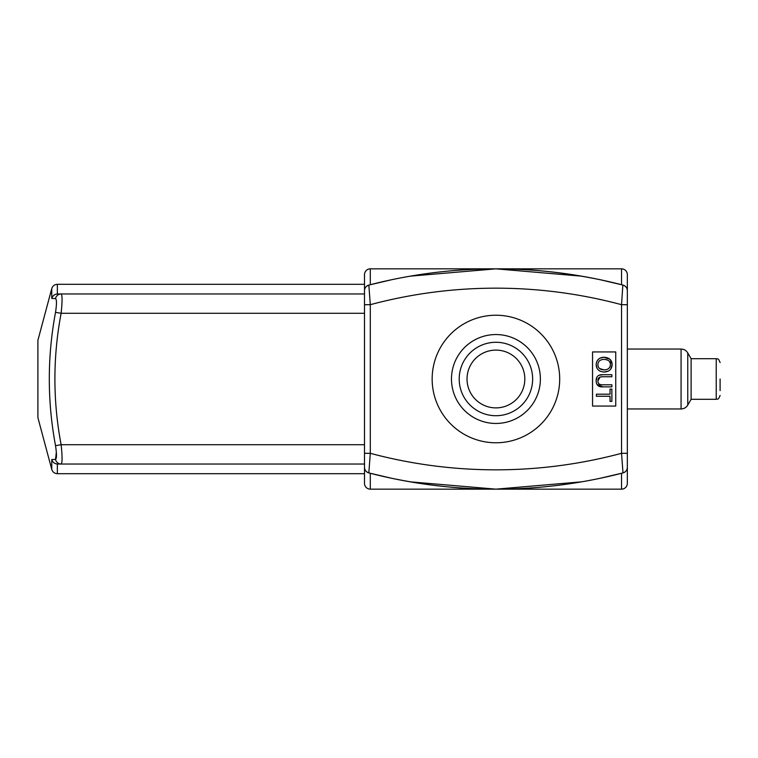 <?xml version="1.0" encoding="UTF-8"?>
<svg xmlns="http://www.w3.org/2000/svg" width="758" height="758" viewBox="0 0 758 758"><rect width="100%" height="100%" fill="white"/><g stroke="black" fill="none" stroke-linecap="round" stroke-linejoin="round"><path stroke-width="1.14" d="M687.762 405.094L687.762 352.906L691.116 358.705L691.116 399.295L687.762 405.094C686.217 407.567 683.991 408.856 681.072 408.95L681.072 349.05L627.34 349.05M720.1 379L720.1 390.597M57.532 464.038L57.362 464.029C54.51 463.754 52.643 462.266 51.762 459.575L51.762 469.401C52.662 472.092 54.529 473.523 57.362 473.693L57.362 464.029L61.123 464.038C62.374 462.892 62.374 456.449 61.123 444.709C52.833 400.925 52.833 357.113 61.123 313.291C62.374 301.589 62.374 295.146 61.123 293.962L57.532 293.962M52.378 461.044L51.762 459.575L55.523 459.395L56.338 452.147M56.433 304.11L56.471 302.669M51.762 469.401L37.9 417.649L37.9 340.351L51.762 288.599L51.762 298.425L55.523 298.605A5.799 5.713 -90 0 1 61.123 293.962L364.503 293.962L364.503 290.702A5.799 5.799 0 0 1 368.843 285.084L391.564 279.74A505.15 505.15 0 0 0 368.843 285.084L370.302 304.688A485.831 485.831 0 0 1 621.541 304.688L627.34 304.688L627.34 290.702A5.799 5.799 0 0 0 623 285.084L600.279 279.74A505.15 505.15 0 0 0 391.564 279.74L370.302 284.714L370.302 268.844L495.921 268.844L410.277 276.158L495.921 268.844C529.425 268.692 564.217 272.33 600.279 279.74L621.541 284.714L621.541 268.844L495.921 268.844L581.566 276.158M51.762 298.425C52.643 295.734 54.51 294.246 57.362 293.971L57.362 284.307C54.529 284.477 52.662 285.908 51.762 288.599M55.523 298.605C56.774 299.495 56.774 304.072 55.523 312.334L61.123 313.291L364.503 313.291M55.523 312.334C47.233 356.8 47.233 401.247 55.523 445.666L61.123 444.709L364.503 444.709M55.523 445.666C56.774 453.957 56.774 458.533 55.523 459.395A5.799 5.713 90 0 0 61.123 464.038L364.503 464.038L364.503 467.298C364.617 470.074 366.067 471.95 368.843 472.916L391.564 478.26L370.302 473.286L370.302 489.156A5.799 5.799 0 0 1 364.503 483.358A5.799 5.799 0 0 0 370.302 489.156A5.799 5.799 0 0 1 364.503 483.358A5.799 5.799 0 0 0 370.302 489.156L495.921 489.156C462.408 489.308 427.626 485.67 391.564 478.26A505.15 505.15 0 0 0 623 472.916L600.279 478.26L621.541 473.286L621.541 489.156L495.921 489.156L581.566 481.842L495.921 489.156L410.277 481.842M368.994 472.954L368.843 472.916A5.799 5.799 0 0 1 364.503 467.298L364.503 483.358M622.839 285.046L621.541 304.688L621.541 453.312L623 472.916A5.799 5.799 0 0 0 627.34 467.298L627.34 304.688M597.105 368.397L596.148 364.645C596.375 369.212 599.028 371.666 604.117 372.036C609.129 371.799 611.81 369.336 612.142 364.645C611.971 360.003 609.242 357.539 603.937 357.245C599.237 357.444 596.641 359.908 596.148 364.645L596.527 362.182M597.91 364.636C598.043 361.358 600.052 359.595 603.918 359.358C608.399 359.68 610.55 361.443 610.389 364.655C610.19 368.009 608.115 369.762 604.135 369.923C600.071 369.705 597.986 367.943 597.91 364.636C598.043 361.358 600.052 359.595 603.918 359.358M608.731 368.464L609.659 367.355M610.143 363.016L609.631 361.879M606.855 359.728L604.05 359.358M599.976 358.183L603.937 357.245L609.963 359.311M610.237 359.586L612.142 364.645L610.721 369.108M608.267 371.136L603.955 372.036M599.654 368.549L604.135 369.923M600.213 371.231L599.597 370.908M599.493 370.851L598.071 369.724M597.209 360.732L599.294 358.572M596.461 383.188L596.148 380.819C596.281 385.149 598.545 387.167 602.942 386.864L611.867 386.864L611.867 384.808L602.951 384.808C599.37 384.922 597.721 383.529 597.996 380.639C597.816 377.948 599.464 376.65 602.951 376.745L611.867 376.745L611.867 374.698L602.942 374.698C598.327 374.518 596.072 376.555 596.148 380.819L596.906 377.257M602.951 376.745L600.923 376.887M600.071 377.086L597.996 380.639M602.942 386.864L597.01 384.429M599.066 375.286L602.942 374.698M610.048 396.254L610.048 401.37L611.867 401.37L611.867 389.11L610.048 389.11L610.048 394.198L596.413 394.198L596.413 396.254L610.048 396.254M592.548 406.061L592.548 351.939L615.742 351.939L615.742 406.061L592.548 406.061M366.938 472.026A5.799 5.799 0 0 1 364.503 467.298L364.503 453.312L370.302 453.312L370.302 304.688L364.503 304.688L364.503 453.312M370.302 268.844A5.799 5.799 0 0 0 364.503 274.642A5.799 5.799 0 0 1 370.302 268.844A5.799 5.799 0 0 0 364.503 274.642L364.503 290.702C364.617 287.926 366.067 286.05 368.843 285.084A5.799 5.799 0 0 0 364.503 290.702L364.503 304.688M364.503 467.298A5.799 5.799 0 0 0 368.843 472.916A505.15 505.15 0 0 0 391.564 478.26A505.15 505.15 0 0 1 368.843 472.916L370.302 453.312A485.831 485.831 0 0 0 621.541 453.312L627.34 453.312L627.34 467.298C627.226 470.074 625.776 471.95 623 472.916M623 285.084A5.799 5.799 0 0 1 627.34 290.702A5.799 5.799 0 0 0 623 285.084A505.15 505.15 0 0 0 600.279 279.74A505.15 505.15 0 0 1 623 285.084C625.776 286.05 627.226 287.926 627.34 290.702L627.34 274.642A5.799 5.799 0 0 0 621.541 268.844A5.799 5.799 0 0 1 627.34 274.642A5.799 5.799 0 0 0 621.541 268.844M627.34 467.298L627.34 483.358A5.799 5.799 0 0 1 621.541 489.156A5.799 5.799 0 0 0 627.34 483.358L627.34 467.298A5.799 5.799 0 0 1 624.905 472.026A5.799 5.799 0 0 0 627.34 467.298M459.206 379A36.716 36.716 0 0 0 514.284 410.798A36.716 36.716 0 0 0 514.284 347.202A36.716 36.716 0 0 0 459.206 379M451.474 379A44.447 44.447 0 0 1 518.15 340.503A44.447 44.447 0 0 1 518.15 417.497A44.447 44.447 0 0 1 451.474 379M559.698 379A63.776 63.776 0 0 1 464.038 434.23A63.776 63.776 0 0 1 464.038 323.77A63.776 63.776 0 0 1 559.698 379M495.921 407.889A28.889 28.889 0 0 1 470.898 364.551A28.889 28.889 0 0 1 520.945 364.551A28.889 28.889 0 0 1 495.921 407.889M691.116 358.705L716.234 358.705L716.234 399.295C717.409 398.376 717.911 401.105 720.1 395.43M364.503 290.702A5.799 5.799 0 0 1 368.843 285.084M627.34 408.95L681.072 408.95M687.762 352.906C686.217 350.433 683.991 349.144 681.072 349.05M691.116 399.295L716.234 399.295M716.234 358.705C717.409 359.624 717.911 356.895 720.1 362.57M364.503 473.693L57.362 473.693M364.503 284.307L57.362 284.307"/></g></svg>
